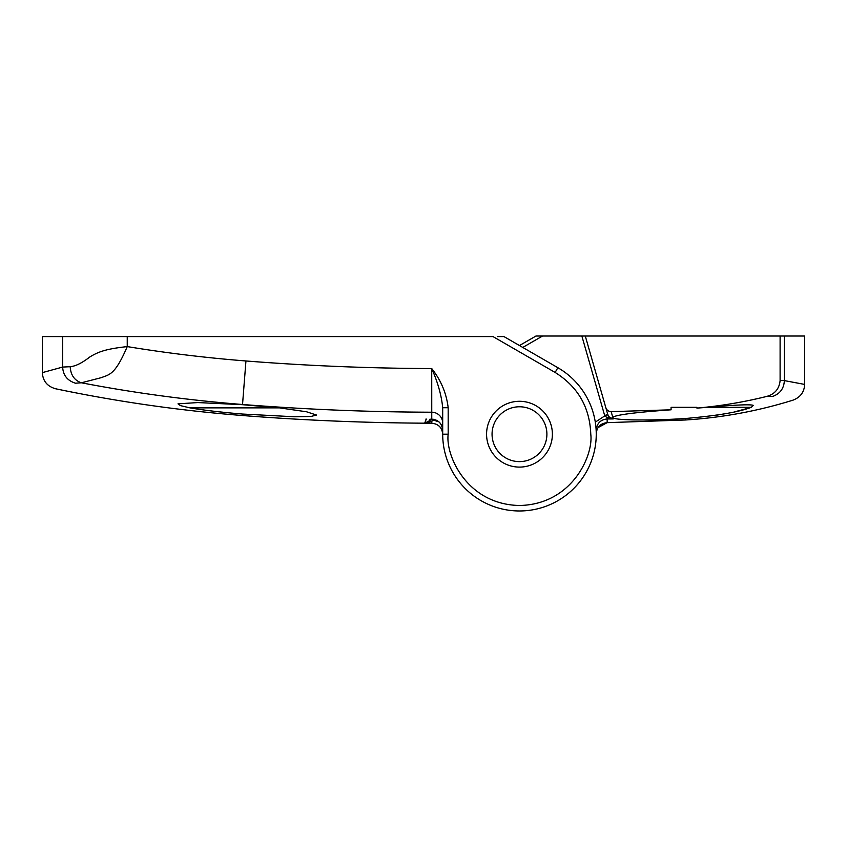 <?xml version="1.0" encoding="UTF-8"?>
<svg xmlns="http://www.w3.org/2000/svg" width="847" height="847" viewBox="0 0 847 847"><rect width="100%" height="100%" fill="white"/><g stroke="black" fill="none" stroke-linecap="round" stroke-linejoin="round"><path stroke-width="1.27" d="M546.897 434.193A27.422 27.422 0 0 1 519.476 461.615A27.422 27.422 0 0 1 492.054 434.193A27.422 27.422 0 0 1 519.476 406.772A27.422 27.422 0 0 1 546.897 434.193M753.354 405.385L751.236 407.322L707.541 407.322C735.482 404.866 750.749 404.22 753.354 405.385M780.108 380.451L780.108 336.026L784.354 336.026L784.354 380.599L780.119 380.451C779.314 388.815 774.846 394.141 766.683 396.438L766.482 396.481C743.592 402.156 720.405 406.031 696.922 408.106L696.922 407.322L671.078 407.322L671.078 409.8C635.991 412.288 616.552 414.765 612.762 417.243L611.153 411.631L671.068 409.81M716.975 415.115L725.932 413.611M734.137 411.981L750.421 407.619M751.236 407.322C739.378 411.97 717.504 415.686 685.647 418.482C649.056 420.895 614.943 420.207 612.921 417.804L612.762 417.243M780.108 336.026L585.288 336.026L605.817 407.629L585.288 336.026L581.857 336.026L604.769 415.898L595.303 422.134M784.354 336.026L804.65 336.026L804.65 384.422C804.29 392.034 800.436 397.275 793.099 400.123C758.076 411.039 722.258 417.656 685.647 419.974L685.647 418.482M535.071 336.534L519.476 345.534L535.95 336.026L581.857 336.026M609.395 417.179L613.239 418.926L607.151 417.645A3.293 1.503 133.6 0 1 609.395 417.179L607.807 414.564L585.288 336.026L607.807 414.564L604.642 415.475M766.683 396.438L772.538 396.491C799.96 401.425 799.96 401.425 772.538 396.491C780.013 393.813 783.951 388.519 784.354 380.599L804.65 384.422M685.647 419.974L607.161 422.653C600.523 423.341 596.881 426.994 596.256 433.622L596.584 430.954M781.368 390.181L780.203 391.653M766.482 396.481L766.514 396.491C743.761 402.145 720.575 406.009 696.975 408.106L707.541 407.322M605.817 407.629C606.706 410.16 608.485 411.494 611.153 411.631M596.14 429.969L596.256 429.969C596.891 423.309 600.534 419.646 607.161 418.969L613.239 418.926L612.921 417.804M598.046 427.608L607.161 422.653L607.151 417.645L604.769 415.898L607.892 414.829M62.646 336.577L62.646 367.069L42.35 372.627L42.35 336.577L492.986 336.577L555.124 372.447L557.866 367.704A76.781 76.781 0 0 1 596.256 434.193L596.256 429.969M696.922 407.322L671.078 407.322M497.369 336.577L503.954 336.577L557.866 367.704A76.781 76.781 0 0 1 519.476 510.974A76.781 76.781 0 0 1 442.695 434.193L442.695 430.138C442.049 423.479 438.407 419.805 431.758 419.138L431.726 368.551C437.857 382.442 441.509 395.507 442.695 407.725L448.179 407.725C446.411 393.188 440.927 380.134 431.726 368.551C369.705 368.36 307.779 365.83 245.948 360.97C205.969 357.815 166.393 353.03 127.241 346.592C115.076 375.009 109.454 374.533 101.079 377.709L81.376 382.791C134.345 392.955 188.066 400.197 242.517 404.495C305.513 409.45 368.583 412.023 431.758 412.214A10.969 10.916 -0 0 1 442.695 423.129L442.695 407.725L442.695 434.193L448.179 434.193L448.179 407.725M552.382 434.193A32.906 32.906 0 0 0 519.476 401.287A32.906 32.906 0 0 0 486.57 434.193A32.906 32.906 0 0 0 519.476 467.099A32.906 32.906 0 0 0 552.382 434.193M245.259 407.873L189.972 407.873L180.347 405.597L178.008 403.839L197.806 402.569L242.517 404.697L279.521 407.873L245.259 407.873M433.368 419.276L433.166 419.996L439 421.912M426.263 419.127L424.665 423.182L429.111 420.948L429.99 419.138M70.195 366.709C70.703 375.062 74.43 380.419 81.376 382.791L75.468 383.204C48.745 390.594 48.745 390.594 75.468 383.204C67.379 380.652 63.102 375.274 62.646 367.069L70.195 366.709C75.51 366.253 82.043 363.014 89.803 356.989C98.803 351.441 106.722 348.879 127.241 346.592L127.241 336.577M430.202 419.149L433.166 419.996L431.769 421.414L431.758 423.214C438.407 423.881 442.06 427.534 442.695 434.183C442.134 427.64 438.492 423.976 431.758 423.214L424.696 423.182M433.135 420.048L429.969 419.212M429.111 420.948A3.293 1.249 36.4 0 1 431.769 421.414L424.665 423.182L431.758 423.214M425.829 419.117L426.74 419.127M279.521 407.873L306.582 411.79L316.556 415.051L310.87 416.48L294.703 416.777L242.517 414.045C221.279 412.298 203.756 410.234 189.972 407.873L201.332 409.63M431.758 419.149C438.227 419.667 441.869 423.341 442.695 430.138L442.695 423.129M213.402 411.187L227.949 412.754M522.768 347.439L542.525 336.026M555.124 372.447C577.919 386.73 589.808 407.312 590.772 434.193C593.631 455.051 572.244 504.516 519.476 505.49C466.708 504.516 445.31 455.051 448.179 434.193M245.948 360.97L242.517 404.697M242.517 414.045L242.517 415.528C303.141 420.281 363.861 422.822 424.665 423.182M42.35 372.627C42.837 380.938 47.199 386.306 55.426 388.731C117.225 401.669 179.585 410.604 242.517 415.528"/></g></svg>
